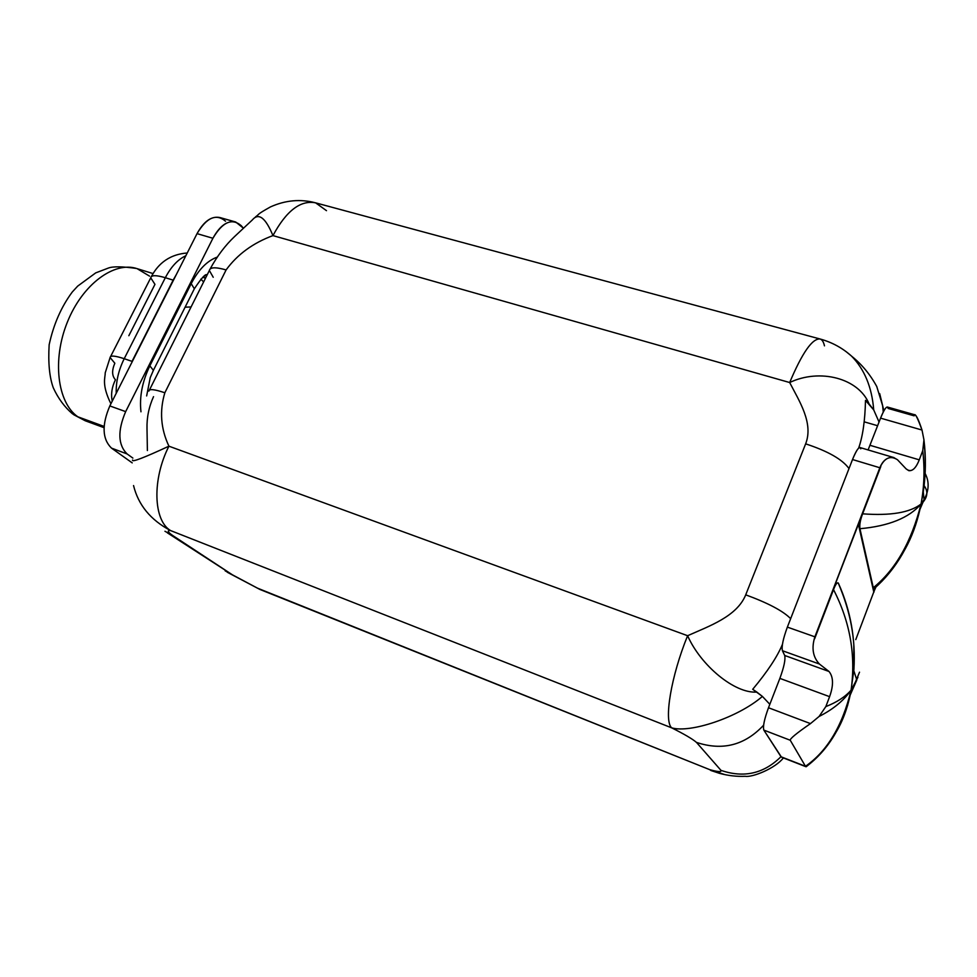 <?xml version="1.0" encoding="UTF-8"?>
<svg xmlns="http://www.w3.org/2000/svg" width="977" height="977" viewBox="0 0 977 977"><rect width="100%" height="100%" fill="white"/><g stroke="black" fill="none" stroke-linecap="round" stroke-linejoin="round"><path stroke-width="1.47" d="M213.23 277.273L209.359 270.495C210.055 267.136 215.648 266.953 226.102 269.921C237.411 254.411 253.019 242.98 272.949 235.604L789.672 382.532C799.223 401.083 813.719 423.065 805.646 443.851L745.72 594.834C736.976 616.511 709.241 626.037 687.613 635.722L168.923 446.184C160.741 428.756 159.385 410.951 164.844 392.766L226.102 269.921C237.411 254.411 253.019 242.98 272.949 235.604C286.31 210.8 300.537 199.882 315.632 202.85C300.537 199.882 286.31 210.8 272.949 235.604C265.536 217.676 258.673 212.436 252.347 219.91C258.685 212.449 265.549 217.688 272.949 235.604L789.672 382.532C799.223 401.083 813.719 423.065 805.646 443.851C827.971 451.179 842.43 459.422 849.001 468.581C842.43 459.422 827.971 451.179 805.646 443.851L745.72 594.834C736.976 616.511 709.241 626.037 687.613 635.722C671.101 676.023 663.688 720.831 671.663 727.841C684.401 734.216 692.669 739.076 696.467 742.398C722.455 751.032 744.828 745.304 763.611 725.203C744.828 745.304 722.455 751.032 696.467 742.398C692.669 739.076 684.401 734.216 671.663 727.841L170.548 530.56C166.969 530.303 167.641 531.928 172.587 535.433L232.392 574.806L167.47 532.917M824.466 345.846C823.611 341.962 822.17 339.678 820.118 339.007C812.412 338.176 802.264 352.697 789.672 382.532C802.264 352.697 812.412 338.176 820.118 339.007C831.94 342.243 842.418 347.946 851.529 356.104M326.489 210.666L315.632 202.85L820.118 339.007M153.536 396.65C148.883 406.945 146.709 417.631 147.002 428.708L147.393 450.544M225.528 221.217C216.198 213.304 206.697 217.444 197.036 233.637L109.827 405.931C101.681 425.007 102.231 439.064 111.488 448.113L132.213 462.878L111.488 448.113L127.108 453.951L111.488 448.113C102.231 439.064 101.681 425.007 109.827 405.931L125.667 411.622L212.913 238.266L197.036 233.637L109.827 405.931L125.667 411.622C117.496 430.808 117.973 444.914 127.108 453.951L132.872 458.091L127.108 453.951C117.973 444.914 117.496 430.808 125.667 411.622L212.913 238.266C222.561 221.962 231.989 217.761 241.197 225.663L243.395 228.166L235.701 222.011C227.397 220.314 219.801 225.736 212.913 238.266L197.036 233.637C203.924 221.193 211.569 215.832 219.959 217.553L235.701 222.011M217.15 257.134C207.209 260.749 198.551 269.591 191.199 283.66L149.847 365.85C142.263 381.567 139.308 396.882 140.969 411.793C139.308 396.882 142.263 381.567 149.847 365.85L153.401 370.32L152.974 371.15L153.401 370.32L149.847 365.85L191.199 283.66C198.551 269.591 207.209 260.749 217.15 257.134M205.512 278.164L203.448 276.662L205.512 278.164M193.8 289.864L194.338 288.789L191.199 283.66L194.338 288.789L193.8 289.864M203.619 281.938L200.847 279.141L203.619 281.938M202.691 277.309L205.121 278.054L202.691 277.309M227.323 572.278L259.919 589.449L709.791 769.681L259.919 589.449L232.392 574.806L257.378 588.105L709.791 769.681L724.262 774.419L709.791 769.681C717.985 771.94 721.71 772.172 720.977 770.364L696.467 742.398L720.977 770.364C721.71 772.172 717.985 771.94 709.791 769.681L711.012 770.548M855.779 639.605L873.804 591.903L855.779 639.605M914.374 414.773C915.962 414.272 918.502 419.365 922.007 430.039C917.232 416.886 914.619 412.147 914.167 415.836L888.117 408.447C887.116 405.113 884.6 408.349 880.57 418.144L868.101 449.945L880.57 418.144L922.007 430.039L923.949 439.858L922.752 450.629L919.259 459.837L870.055 445.317L919.259 459.837L922.752 450.629C924.84 468.862 924.279 486.668 921.042 504.022L923.314 491.626M860.786 448.834C859.552 445.646 856.805 449.212 852.518 459.532L787.364 627.112C783.102 638.775 781.453 646.652 782.418 650.719L784.702 655.482C785.618 659.426 784.018 667.059 779.866 678.38L768.496 707.751C764.307 719.219 762.756 726.668 763.831 730.1L781.49 757.187L805.903 766.701M883.892 410.816L879.691 393.597L883.892 410.816M873.719 409.925L879.056 422.052L873.719 409.925C871.911 387.148 864.45 369.159 851.358 355.933L846.021 351.573M864.218 421.844L877.639 425.728L864.218 421.844M225.162 570.837L232.392 574.806L172.587 535.433L164.954 531.268L172.587 535.433C167.641 531.928 166.969 530.303 170.548 530.56C153.328 520.411 151.985 479.365 168.923 446.184C143.46 457.993 131.345 462.597 132.579 459.996C131.37 462.585 143.485 457.981 168.923 446.184L687.613 635.722C700.729 665.496 734.741 693.743 756.821 692.07L762.402 696.418L769.827 704.307L762.402 696.418C738.185 717.448 690.153 733.373 671.663 727.841L170.548 530.56C150.678 520.045 138.355 505.06 133.556 485.63M780.977 756.687C763.855 773.662 743.851 778.217 720.977 770.364C743.851 778.217 763.855 773.662 780.977 756.687M782.748 758.616L783.493 757.969M149.408 390.079L209.359 270.495C210.055 267.136 215.648 266.953 226.102 269.921L164.844 392.766C159.385 410.951 160.741 428.756 168.923 446.184C151.985 479.365 153.328 520.411 170.548 530.56C150.653 520.02 138.319 505.024 133.544 485.569M164.844 392.766C154.415 389.261 149.102 388.712 148.883 391.13L148.883 391.13C149.102 388.712 154.427 389.261 164.844 392.766M762.402 696.418C738.185 717.448 690.153 733.373 671.663 727.841C663.688 720.831 671.101 676.023 687.613 635.722C700.729 665.496 734.741 693.743 756.821 692.07L752.705 689.31C767.433 671.651 777.35 656.666 782.43 644.368C777.35 656.666 767.433 671.651 752.705 689.31L762.402 696.418M858.624 448.138C862.752 436.499 865.048 420.574 865.5 400.362L869.078 403.916C858.624 378.111 819.679 368.17 789.672 382.532C819.679 368.17 858.624 378.111 869.078 403.916L873.707 409.913L865.5 400.362C865.048 420.574 862.752 436.499 858.624 448.138M790.649 618.673C783.236 611.065 768.252 603.114 745.72 594.834C768.252 603.114 783.236 611.065 790.649 618.673M922.52 502.691C927.918 496.768 928.248 490.82 923.521 484.861C928.248 490.82 927.918 496.768 922.52 502.691M905.252 548.891C911.626 537.374 916.487 524.344 919.846 509.799L921.042 504.022L924.254 499.418C929.493 489.526 929.42 480.195 923.998 471.464L925.134 473.503M875.893 587.14L873.756 591.891L875.893 587.14M852.225 629.701L851.871 628.48L852.225 629.701M838.828 584.405L838.547 583.464L838.828 584.405M847.56 705.675L851.065 690.214C845.203 696.845 836.801 702.304 825.834 706.591L829.595 696.662C833.65 685.365 833.454 676.963 829.009 671.48L819.422 664.03C812.888 657.081 811.374 648.007 814.879 636.821L862.154 513.78L858.319 523.953L873.756 591.891L858.319 523.953L879.703 469.278L814.879 636.821C811.374 648.007 812.888 657.081 819.422 664.03L829.009 671.48L784.702 655.482C785.618 659.426 784.018 667.059 779.866 678.38L829.595 696.662L825.834 706.591L819.092 716.459L810.483 723.603C796.585 733.214 789.843 738.759 790.259 740.261L805.475 766.298L781.026 756.772L763.831 730.1L790.259 740.261L763.831 730.1C762.756 726.668 764.307 719.219 768.496 707.751L810.483 723.603L768.496 707.751L779.866 678.38L829.595 696.662C833.65 685.365 833.454 676.963 829.009 671.48L784.702 655.482L782.418 650.719L819.422 664.03L782.418 650.719C781.453 646.652 783.102 638.775 787.364 627.112L814.879 636.821L787.364 627.112L852.518 459.532L879.837 467.751L862.154 513.78L879.837 467.751L852.518 459.532C855.767 451.472 858.27 447.478 860.016 447.539L894.016 457.627M829.449 741.738C839.096 729.636 845.972 714.211 850.088 695.465L851.065 690.214C842.418 725.874 827.226 751.24 805.475 766.298L781.026 756.772M806.123 766.75L807.405 765.785M897.46 459.727L893.637 457.517C887.531 456.845 882.939 460.252 879.837 467.751C884.405 457.883 890.279 455.209 897.46 459.727L906.045 468.813L897.46 459.727M906.045 468.813L908.744 470.658C912.762 471.17 916.267 467.556 919.259 459.837C915.254 469.852 910.857 472.844 906.045 468.813M924.242 499.43L921.042 504.022L923.326 491.578C925.842 474.395 926.049 457.151 923.949 439.858L922.007 430.039L880.57 418.144C883.55 410.682 885.821 406.969 887.385 407.03L914.643 414.749M923.949 439.858L922.752 450.629C924.84 468.862 924.279 486.668 921.042 504.022C909.978 512.632 890.511 515.893 862.63 513.829L880.814 466.505L858.319 523.953L874.061 591.989L858.661 524.063L880.814 466.505L862.63 513.829C860.297 519.849 859.406 524.82 859.943 528.716C859.406 524.82 860.297 519.849 862.63 513.829C890.511 515.893 909.978 512.632 921.042 504.022C911.443 541.844 895.53 569.738 873.291 587.714L859.943 528.716C888.704 526.127 909.074 517.895 921.042 504.022C911.443 541.844 895.53 569.738 873.291 587.714L859.943 528.716C888.704 526.127 909.074 517.895 921.042 504.022L919.846 509.799M874.745 588.301L874.036 588.752C896.373 569.2 911.688 542.736 919.943 509.371L924.071 499.711L923.277 491.895M874.342 588.655L875.136 587.8M861.201 516.43L862.447 513.804L861.201 516.43M837.948 582.817C836.764 582.719 835.286 584.991 833.528 589.62L814.659 638.738L833.528 589.62C850.161 621.958 856.011 655.494 851.065 690.214L853.91 669.453C855.718 639.276 850.662 610.784 838.742 583.99L838.95 584.686M833.405 589.4L834.26 586.579L833.405 589.4M853.91 669.453L851.065 690.214C842.418 725.874 827.226 751.24 805.475 766.298L790.259 740.261C789.843 738.759 796.585 733.214 810.483 723.603L819.092 716.459C833.063 709.387 843.725 700.631 851.065 690.214C845.203 696.845 836.801 702.304 825.834 706.591L819.092 716.459C833.063 709.387 843.725 700.631 851.065 690.214L857.928 677.281L851.065 690.214C856.011 655.494 850.161 621.958 833.528 589.62C835.921 583.391 837.655 581.51 838.742 583.99M852.909 687.979L859.528 672.176M132.335 361.478L129.159 367.743L132.335 361.478M110.926 403.782C101.242 384.205 105.431 377.537 105.198 372.896L110.108 357.521C110.364 355.298 115.066 355.689 124.213 358.706L165.333 277.712C171.06 266.758 177.899 259.442 185.85 255.73C177.899 259.442 171.06 266.758 165.333 277.712C156.161 275.001 151.301 275.038 150.739 277.822C151.301 275.038 156.161 275.001 165.333 277.712L173.149 280.13L176.422 274.366L173.454 280.216L132.029 361.368L173.149 280.13L165.333 277.712L124.213 358.706L132.029 361.368L124.213 358.706C115.066 355.689 110.364 355.298 110.108 357.521L114.834 363.236C111.72 370.478 111.915 375.986 115.457 379.76C111.854 387.051 110.78 394.195 112.233 401.205M110.596 356.556L150.739 277.822L154.964 284.356L128.842 335.709M124.213 358.706C118.559 370.161 115.897 381.702 116.214 393.316C115.897 381.702 118.559 370.161 124.213 358.706M104.099 426.424L77.794 416.776C57.411 402.634 52.001 359.866 67.389 322.068C82.556 284.16 114.394 260.92 137.098 268.651C114.394 260.92 82.556 284.16 67.389 322.068C52.001 359.866 57.411 402.634 77.794 416.776L104.099 426.424M73.763 414.749L85.207 420.757L77.794 416.776L85.207 420.757L104.038 427.67M72.518 413.845L77.794 416.776L72.518 413.845C64.567 407.091 58.144 398.384 53.271 387.747C49.436 377.134 48.068 362.797 49.155 344.759C53.54 324.449 61.258 306.839 72.322 291.94L77.708 286.102L95.709 272.888L108.508 268.003C113.185 266.318 122.491 266.465 136.426 268.443M149.542 276.137L137.098 268.651L153.084 273.584M255.412 216.992C260.297 213.45 255.827 215.087 270.482 206.904C285.443 200.175 300.489 198.82 315.632 202.85M210.128 268.956C217.126 256.133 225.284 245.325 234.602 236.532L252.298 219.984M204.327 275.99L206.977 274.855C205.671 273.426 201.457 278.066 194.338 288.789L153.401 370.32L150.25 377.61L146.648 395.929M185.105 307.181L191.077 306.961M883.257 412.025L882.634 405.724L876.748 386.501C870.165 374.423 861.799 364.336 851.651 356.214M710.963 770.523L719.499 773.344C728.268 775.701 736.866 776.691 745.292 776.3C752.424 777.558 775.274 768.423 783.383 757.932M806.086 766.75C828.007 750.287 842.711 726.399 850.173 695.074L856.817 680.041L853.813 670.723L853.813 644.832C852.42 624.498 847.218 603.871 838.181 582.951M923.277 491.858C925.561 476.239 925.842 459.972 924.157 443.057M187.23 253.006C166.273 254.582 156.418 267.1 151.374 276.576"/></g></svg>

